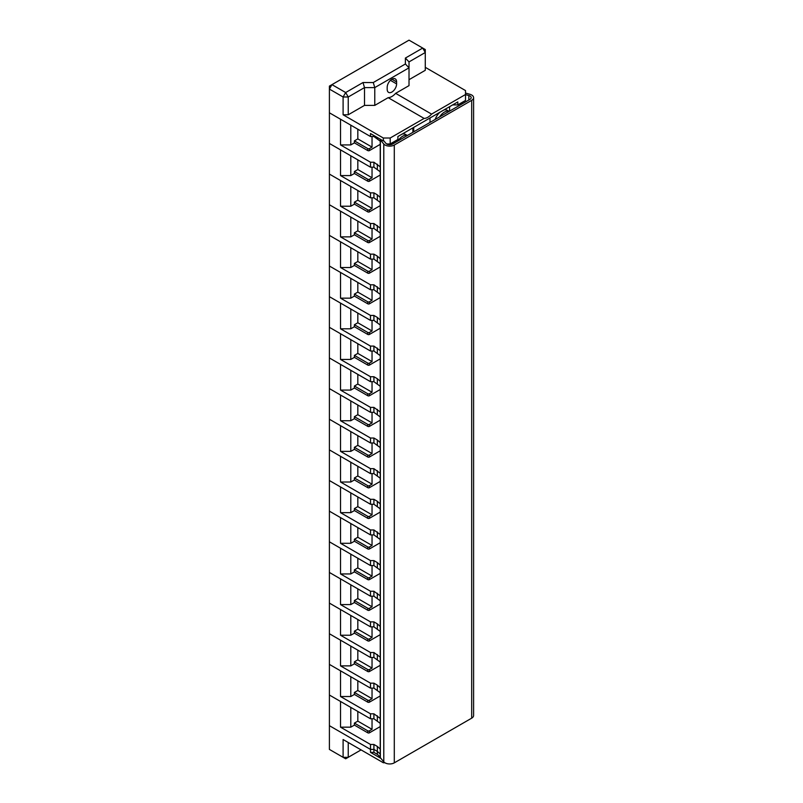 <?xml version="1.0" encoding="UTF-8"?>
<svg xmlns="http://www.w3.org/2000/svg" width="803" height="803" viewBox="0 0 803 803"><rect width="100%" height="100%" fill="white"/><g stroke="black" fill="none" stroke-linecap="round" stroke-linejoin="round"><path stroke-width="1.2" d="M397.826 141.017A10.901 6.294 -60 0 1 407.543 135.406M393.4 143.566A10.65 6.153 -60 0 1 394.223 141.609M402.112 134.091A10.65 6.153 -60 0 1 405.445 134.402L406.87 135.225M449.319 111.286A10.901 6.294 120 0 0 444.46 112.099A10.901 6.294 120 0 0 439.602 116.897M439.893 112.279A10.65 6.153 120 0 0 435.176 119.446M372.04 136.53L372.04 147.11L357.827 138.899L354.404 140.876L354.404 142.854L350.801 144.931L340.532 144.931L370.494 162.226L373.917 162.226L380.231 166.833M357.827 129.213L357.827 138.899M449.6 111.125L449.6 106.679M392.406 144.138L392.406 142.653M448.646 111.105L447.221 110.282A10.65 6.153 120 0 0 443.888 109.971M380.231 144.349L369.47 150.562A1.215 0.703 0 0 1 367.754 150.562L354.404 142.854M380.231 202.416L373.917 197.819L370.494 197.819L329.401 174.09L329.401 143.446L370.494 167.175L373.917 167.175L380.231 171.772M372.04 167.175L372.04 177.754L357.827 169.543L354.404 171.521L367.754 179.23L367.754 181.207L354.404 173.498L350.801 175.576L340.532 175.576L340.532 149.87L329.401 143.446L329.401 86.112L409.018 40.15L422.719 48.06L405.385 58.067L405.385 63.989L373.275 82.538L374.77 87.597L374.77 105.394L388.16 97.665A12.105 6.986 120 0 0 395.628 93.349L409.018 85.62L409.018 67.823L374.77 87.597L364.502 87.597L348.241 96.992L348.241 114.779L364.502 105.394L374.77 105.394M377.34 169.152L377.34 164.203M373.917 167.175L373.917 162.226M370.494 167.175L370.494 162.226M380.351 141.238L373.917 136.53L370.494 136.53L329.401 112.801L340.532 119.225L340.532 144.931M350.801 125.158L350.801 144.931M372.04 147.11L369.47 148.585L369.47 150.562M369.47 148.585A1.215 0.703 0 0 1 367.754 148.585L354.404 140.876M390.358 144.701L390.358 143.847M391.894 79.196L396.602 81.916A6.655 3.844 120 0 0 395.227 78.865A6.655 3.844 120 0 0 391.894 79.196A6.655 3.844 120 0 0 387.187 87.346L387.187 89.324A6.655 3.844 -60 0 0 388.572 92.375A6.655 3.844 -60 0 0 393.701 90.588A6.655 3.844 -60 0 0 396.602 83.893L390.419 80.32M396.602 81.916L396.602 83.893M425.279 67.332L465.519 90.568L465.519 94.513L431.582 114.106L395.628 93.349M409.018 79.688L425.279 70.303L425.279 52.506L409.018 61.901L409.018 67.823L405.385 63.989M388.16 97.665L424.125 118.422A12.105 6.986 120 0 0 431.582 114.106M424.125 118.422L390.188 138.016L383.332 138.016L343.102 114.779L348.241 114.779M364.502 105.394L364.502 87.597L362.996 82.538L373.275 82.538M465.519 94.513L465.519 100.445L457.81 104.902L452.681 104.902M457.81 104.902L457.81 101.931L397.886 136.53L397.886 139.491L390.188 143.938L386.594 143.938M390.188 138.016L390.188 143.938M425.279 49.545L425.279 52.506L422.719 48.06L425.279 49.545M343.102 114.779L343.102 96.992L348.241 96.992L345.671 92.536L331.97 84.636L329.401 89.083L343.102 96.992L345.671 92.536L362.996 82.538M370.494 136.53L370.494 133.559L383.332 140.977L383.332 138.016M409.018 61.901L405.385 58.067M373.917 136.53L373.917 135.536M377.34 138.507L377.34 137.514M380.231 723.362L373.917 718.765L370.494 718.765L329.401 695.037L329.401 725.681L370.494 749.41L329.401 725.681L329.401 749.41L343.102 757.319L343.102 739.523L383.332 762.75L384.878 762.75M377.34 754.348L373.917 752.371L373.917 749.41L370.494 749.41L373.917 749.41L377.34 751.387L380.231 754.007L377.34 751.387L377.34 754.348L380.231 756.968M383.332 761.284L383.332 762.75M373.917 744.461L373.917 749.41L377.34 751.387L377.34 746.439L373.917 744.461L370.494 744.461L370.494 752.371L380.913 758.383M361.079 749.902L345.671 758.795L343.102 757.319L348.241 757.319L348.241 742.484M373.917 752.371L370.494 752.371M413.726 131.833L413.726 127.386M429.996 122.447L429.996 117.991M412.872 132.324L412.872 127.878M380.351 757.109A1.215 0.703 0 0 0 380.231 757.42A1.215 0.703 0 0 0 380.351 757.721L383.784 761.826A6.534 3.774 0 0 0 385.049 762.85A6.534 3.774 0 0 0 394.293 762.85L471.682 718.173A6.534 3.774 0 0 0 473.599 715.503L473.599 97.685A6.534 3.774 0 0 0 469.906 94.282L465.519 93.058M380.381 139.27A1.215 0.703 0 0 0 380.231 139.602A1.215 0.703 0 0 0 380.351 139.903L383.784 143.998A6.534 3.774 0 0 0 385.049 145.032A6.534 3.774 0 0 0 394.293 145.032L471.682 100.345A6.534 3.774 0 0 0 473.599 97.685M465.519 94.613L468.852 95.537A4.115 2.379 180 0 1 471.18 97.685A4.115 2.379 180 0 1 469.966 99.361L392.577 144.038A4.115 2.379 180 0 1 386.755 144.038A4.115 2.379 180 0 1 385.962 143.396L383.332 140.254M357.827 159.857L357.827 169.543M380.231 174.994L369.47 181.207A1.215 0.703 0 0 1 367.754 181.207M377.34 199.796L377.34 194.848L373.917 192.871L370.494 192.871L340.532 175.576M377.34 194.848L380.231 197.478M373.917 197.819L373.917 192.871M370.494 197.819L370.494 192.871M350.801 155.802L350.801 175.576M354.404 171.521L354.404 173.498M372.04 177.754L369.47 179.23L369.47 181.207M367.754 179.23A1.215 0.703 0 0 0 369.47 179.23M372.04 197.819L372.04 208.399L357.827 200.188L354.404 202.165L354.404 204.143L350.801 206.22L340.532 206.22L370.494 223.515L373.917 223.515L380.231 228.122M357.827 190.502L357.827 200.188M380.231 205.638L369.47 211.851A1.215 0.703 0 0 1 367.754 211.851L354.404 204.143M380.231 263.705L373.917 259.108L370.494 259.108L329.401 235.379L329.401 204.735L370.494 228.464L373.917 228.464L380.231 233.061M372.04 228.464L372.04 239.033L357.827 230.832L354.404 232.81L367.754 240.519L367.754 242.496L354.404 234.787L350.801 236.865L340.532 236.865L340.532 211.159L329.401 204.735L329.401 174.09L340.532 180.514L340.532 206.22M377.34 230.441L377.34 225.492M373.917 228.464L373.917 223.515M370.494 228.464L370.494 223.515M350.801 186.447L350.801 206.22M372.04 208.399L369.47 209.874L369.47 211.851M369.47 209.874A1.215 0.703 0 0 1 367.754 209.874L354.404 202.165M357.827 221.146L357.827 230.832M380.231 236.283L369.47 242.496A1.215 0.703 0 0 1 367.754 242.496M377.34 261.085L377.34 256.137L373.917 254.16L370.494 254.16L340.532 236.865M377.34 256.137L380.231 258.767M373.917 259.108L373.917 254.16M370.494 259.108L370.494 254.16M350.801 217.091L350.801 236.865M354.404 232.81L354.404 234.787M372.04 239.033L369.47 240.519L369.47 242.496M367.754 240.519A1.215 0.703 0 0 0 369.47 240.519M372.04 259.108L372.04 269.678L357.827 261.477L354.404 263.454L354.404 265.432L350.801 267.509L340.532 267.509L370.494 284.804L373.917 284.804L380.231 289.401M357.827 251.791L357.827 261.477M380.231 266.927L369.47 273.14A1.215 0.703 0 0 1 367.754 273.14L354.404 265.432M380.231 324.994L373.917 320.397L370.494 320.397L329.401 296.668L329.401 266.024L370.494 289.753L373.917 289.753L380.231 294.35M372.04 289.753L372.04 300.322L357.827 292.121L354.404 294.099L367.754 301.808L367.754 303.785L354.404 296.076L350.801 298.154L340.532 298.154L340.532 272.448L329.401 266.024L329.401 235.379L340.532 241.803L340.532 267.509M377.34 291.73L377.34 286.781M373.917 289.753L373.917 284.804M370.494 289.753L370.494 284.804M350.801 247.736L350.801 267.509M372.04 269.678L369.47 271.163L369.47 273.14M369.47 271.163A1.215 0.703 0 0 1 367.754 271.163L354.404 263.454M357.827 282.435L357.827 292.121M380.231 297.572L369.47 303.785A1.215 0.703 0 0 1 367.754 303.785M377.34 322.364L377.34 317.426L373.917 315.449L370.494 315.449L340.532 298.154M377.34 317.426L380.231 320.046M373.917 320.397L373.917 315.449M370.494 320.397L370.494 315.449M350.801 278.38L350.801 298.154M354.404 294.099L354.404 296.076M372.04 300.322L369.47 301.808L369.47 303.785M367.754 301.808A1.215 0.703 0 0 0 369.47 301.808M372.04 320.397L372.04 330.966L357.827 322.766L354.404 324.743L354.404 326.721L350.801 328.798L340.532 328.798L370.494 346.093L373.917 346.093L380.231 350.69M357.827 313.08L357.827 322.766M380.231 328.216L369.47 334.429A1.215 0.703 0 0 1 367.754 334.429L354.404 326.721M380.231 386.283L373.917 381.676L370.494 381.676L329.401 357.957L329.401 327.313L370.494 351.031L373.917 351.031L380.231 355.639M372.04 351.031L372.04 361.611L357.827 353.41L354.404 355.388L367.754 363.097L367.754 365.074L354.404 357.365L350.801 359.443L340.532 359.443L340.532 333.737L329.401 327.313L329.401 296.668L340.532 303.092L340.532 328.798M377.34 353.009L377.34 348.07M373.917 351.031L373.917 346.093M370.494 351.031L370.494 346.093M350.801 309.025L350.801 328.798M372.04 330.966L369.47 332.452L369.47 334.429M369.47 332.452A1.215 0.703 0 0 1 367.754 332.452L354.404 324.743M357.827 343.724L357.827 353.41M380.231 358.861L369.47 365.074A1.215 0.703 0 0 1 367.754 365.074M377.34 383.653L377.34 378.715L373.917 376.737L370.494 376.737L340.532 359.443M377.34 378.715L380.231 381.335M373.917 381.676L373.917 376.737M370.494 381.676L370.494 376.737M350.801 339.669L350.801 359.443M354.404 355.388L354.404 357.365M372.04 361.611L369.47 363.097L369.47 365.074M367.754 363.097A1.215 0.703 0 0 0 369.47 363.097M372.04 381.676L372.04 392.255L357.827 384.055L354.404 386.032L354.404 388.01L350.801 390.087L340.532 390.087L370.494 407.382L373.917 407.382L380.231 411.979M357.827 374.369L357.827 384.055M380.231 389.505L369.47 395.718A1.215 0.703 0 0 1 367.754 395.718L354.404 388.01M380.231 447.572L373.917 442.965L370.494 442.965L329.401 419.246L329.401 388.602L370.494 412.32L373.917 412.32L380.231 416.928M372.04 412.32L372.04 422.9L357.827 414.699L354.404 416.677L367.754 424.385L367.754 426.363L354.404 418.654L350.801 420.722L340.532 420.722L340.532 395.026L329.401 388.602L329.401 357.957L340.532 364.381L340.532 390.087M377.34 414.298L377.34 409.359M373.917 412.32L373.917 407.382M370.494 412.32L370.494 407.382M350.801 370.313L350.801 390.087M372.04 392.255L369.47 393.741L369.47 395.718M369.47 393.741A1.215 0.703 0 0 1 367.754 393.741L354.404 386.032M357.827 405.013L357.827 414.699M380.231 420.14L369.47 426.363A1.215 0.703 0 0 1 367.754 426.363M377.34 444.942L377.34 440.004L373.917 438.026L370.494 438.026L340.532 420.722M377.34 440.004L380.231 442.624M373.917 442.965L373.917 438.026M370.494 442.965L370.494 438.026M350.801 400.958L350.801 420.722M354.404 416.677L354.404 418.654M372.04 422.9L369.47 424.385L369.47 426.363M367.754 424.385A1.215 0.703 0 0 0 369.47 424.385M372.04 442.965L372.04 453.544L357.827 445.344L354.404 447.321L354.404 449.299L350.801 451.366L340.532 451.366L370.494 468.671L373.917 468.671L380.231 473.268M357.827 435.658L357.827 445.344M380.231 450.784L369.47 457.007A1.215 0.703 0 0 1 367.754 457.007L354.404 449.299M380.231 508.851L373.917 504.254L370.494 504.254L329.401 480.535L329.401 449.891L370.494 473.609L373.917 473.609L380.231 478.217M372.04 473.609L372.04 484.189L357.827 475.988L354.404 477.966L367.754 485.674L367.754 487.652L354.404 479.943L350.801 482.011L340.532 482.011L340.532 456.315L329.401 449.891L329.401 419.246L340.532 425.67L340.532 451.366M377.34 475.587L377.34 470.648M373.917 473.609L373.917 468.671M370.494 473.609L370.494 468.671M350.801 431.602L350.801 451.366M372.04 453.544L369.47 455.03L369.47 457.007M369.47 455.03A1.215 0.703 0 0 1 367.754 455.03L354.404 447.321M357.827 466.292L357.827 475.988M380.231 481.429L369.47 487.652A1.215 0.703 0 0 1 367.754 487.652M377.34 506.231L377.34 501.293L373.917 499.315L370.494 499.315L340.532 482.011M377.34 501.293L380.231 503.913M373.917 504.254L373.917 499.315M370.494 504.254L370.494 499.315M350.801 462.247L350.801 482.011M354.404 477.966L354.404 479.943M372.04 484.189L369.47 485.674L369.47 487.652M367.754 485.674A1.215 0.703 0 0 0 369.47 485.674M372.04 504.254L372.04 514.833L357.827 506.633L354.404 508.6L354.404 510.578L350.801 512.655L340.532 512.655L370.494 529.96L373.917 529.96L380.231 534.557M357.827 496.937L357.827 506.633M380.231 512.073L369.47 518.296A1.215 0.703 0 0 1 367.754 518.296L354.404 510.578M380.231 570.14L373.917 565.543L370.494 565.543L329.401 541.814L329.401 511.18L370.494 534.898L373.917 534.898L380.231 539.496M372.04 534.898L372.04 545.478L357.827 537.267L354.404 539.245L367.754 546.963L367.754 548.941L354.404 541.222L350.801 543.3L340.532 543.3L340.532 517.604L329.401 511.18L329.401 480.535L340.532 486.959L340.532 512.655M377.34 536.876L377.34 531.937M373.917 534.898L373.917 529.96M370.494 534.898L370.494 529.96M350.801 492.891L350.801 512.655M372.04 514.833L369.47 516.319L369.47 518.296M369.47 516.319A1.215 0.703 0 0 1 367.754 516.319L354.404 508.6M357.827 527.581L357.827 537.267M380.231 542.718L369.47 548.941A1.215 0.703 0 0 1 367.754 548.941M377.34 567.52L377.34 562.582L373.917 560.604L370.494 560.604L340.532 543.3M377.34 562.582L380.231 565.202M373.917 565.543L373.917 560.604M370.494 565.543L370.494 560.604M350.801 523.536L350.801 543.3M354.404 539.245L354.404 541.222M372.04 545.478L369.47 546.963L369.47 548.941M367.754 546.963A1.215 0.703 0 0 0 369.47 546.963M372.04 565.543L372.04 576.122L357.827 567.912L354.404 569.889L354.404 571.866L350.801 573.944L340.532 573.944L370.494 591.249L373.917 591.249L380.231 595.846M357.827 558.226L357.827 567.912M380.231 573.362L369.47 579.575A1.215 0.703 0 0 1 367.754 579.575L354.404 571.866M380.231 631.429L373.917 626.832L370.494 626.832L329.401 603.103L329.401 572.459L370.494 596.187L373.917 596.187L380.231 600.785M372.04 596.187L372.04 606.767L357.827 598.556L354.404 600.534L367.754 608.242L367.754 610.22L354.404 602.511L350.801 604.589L340.532 604.589L340.532 578.893L329.401 572.459L329.401 541.814L340.532 548.248L340.532 573.944M377.34 598.165L377.34 593.226M373.917 596.187L373.917 591.249M370.494 596.187L370.494 591.249M350.801 554.18L350.801 573.944M372.04 576.122L369.47 577.608L369.47 579.575M369.47 577.608A1.215 0.703 0 0 1 367.754 577.608L354.404 569.889M357.827 588.87L357.827 598.556M380.231 604.007L369.47 610.22A1.215 0.703 0 0 1 367.754 610.22M377.34 628.809L377.34 623.861L373.917 621.883L370.494 621.883L340.532 604.589M377.34 623.861L380.231 626.491M373.917 626.832L373.917 621.883M370.494 626.832L370.494 621.883M350.801 584.815L350.801 604.589M354.404 600.534L354.404 602.511M372.04 606.767L369.47 608.242L369.47 610.22M367.754 608.242A1.215 0.703 0 0 0 369.47 608.242M372.04 626.832L372.04 637.411L357.827 629.201L354.404 631.178L354.404 633.155L350.801 635.233L340.532 635.233L370.494 652.528L373.917 652.528L380.231 657.135M357.827 619.514L357.827 629.201M380.231 634.651L369.47 640.864A1.215 0.703 0 0 1 367.754 640.864L354.404 633.155M380.231 692.718L373.917 688.121L370.494 688.121L329.401 664.392L329.401 633.748L370.494 657.476L373.917 657.476L380.231 662.073M372.04 657.476L372.04 668.056L357.827 659.845L354.404 661.823L367.754 669.531L367.754 671.509L354.404 663.8L350.801 665.878L340.532 665.878L340.532 640.172L329.401 633.748L329.401 603.103L340.532 609.527L340.532 635.233M377.34 659.454L377.34 654.505M373.917 657.476L373.917 652.528M370.494 657.476L370.494 652.528M350.801 615.459L350.801 635.233M372.04 637.411L369.47 638.887L369.47 640.864M369.47 638.887A1.215 0.703 0 0 1 367.754 638.887L354.404 631.178M357.827 650.159L357.827 659.845M380.231 665.296L369.47 671.509A1.215 0.703 0 0 1 367.754 671.509M377.34 690.098L377.34 685.15L373.917 683.172L370.494 683.172L340.532 665.878M377.34 685.15L380.231 687.78M373.917 688.121L373.917 683.172M370.494 688.121L370.494 683.172M350.801 646.104L350.801 665.878M354.404 661.823L354.404 663.8M372.04 668.056L369.47 669.531L369.47 671.509M367.754 669.531A1.215 0.703 0 0 0 369.47 669.531M372.04 688.121L372.04 698.7L357.827 690.49L354.404 692.467L354.404 694.444L350.801 696.522L340.532 696.522L370.494 713.817L373.917 713.817L380.231 718.424M357.827 680.803L357.827 690.49M380.231 695.94L369.47 702.153A1.215 0.703 0 0 1 367.754 702.153L354.404 694.444M372.04 718.765L372.04 729.335L357.827 721.134L354.404 723.112L367.754 730.82L367.754 732.798L354.404 725.089L350.801 727.167L340.532 727.167L340.532 701.461L329.401 695.037L329.401 664.392L340.532 670.816L340.532 696.522M377.34 720.743L377.34 715.794M373.917 718.765L373.917 713.817M370.494 718.765L370.494 713.817M350.801 676.748L350.801 696.522M372.04 698.7L369.47 700.176L369.47 702.153M369.47 700.176A1.215 0.703 0 0 1 367.754 700.176L354.404 692.467M357.827 711.448L357.827 721.134M380.231 726.585L369.47 732.798A1.215 0.703 0 0 1 367.754 732.798M370.494 744.461L340.532 727.167M377.34 746.439L380.231 749.069M350.801 707.393L350.801 727.167M354.404 723.112L354.404 725.089M372.04 729.335L369.47 730.82L369.47 732.798M367.754 730.82A1.215 0.703 0 0 0 369.47 730.82M367.754 148.585L367.754 150.562M383.784 761.826L383.784 143.998M468.852 100.014L468.852 95.537M461.745 104.109L461.745 102.623M471.682 718.173L471.682 100.345M394.293 762.85L394.293 145.032M380.351 757.721L380.351 139.903M367.754 209.874L367.754 211.851M367.754 271.163L367.754 273.14M367.754 332.452L367.754 334.429M367.754 393.741L367.754 395.718M367.754 455.03L367.754 457.007M367.754 516.319L367.754 518.296M367.754 577.608L367.754 579.575M367.754 638.887L367.754 640.864M367.754 700.176L367.754 702.153M388.542 143.938L389.917 144.731M461.063 104.5L461.063 103.025M380.231 757.42L380.231 139.602"/></g></svg>
